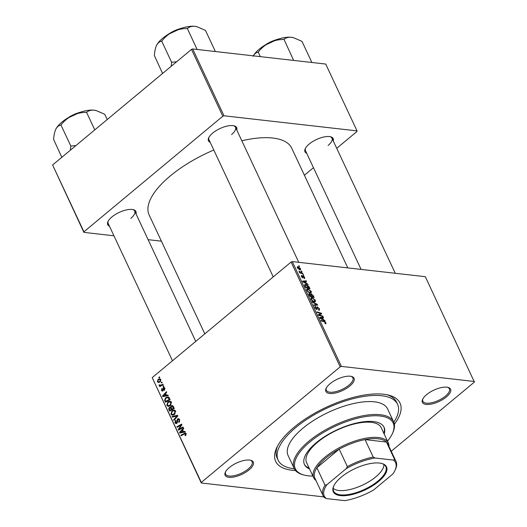 <?xml version="1.0" encoding="UTF-8"?>
<svg xmlns="http://www.w3.org/2000/svg" width="527" height="527" viewBox="0 0 527 527"><rect width="100%" height="100%" fill="white"/><g stroke="black" fill="none" stroke-linecap="round" stroke-linejoin="round"><path stroke-width="0.79" d="M229.298 467.561A15.566 6.245 -25.1 0 1 250.727 460.282A15.566 6.245 -25.1 0 1 249.139 469.814A15.566 6.245 -25.1 0 1 231.88 477.297A15.566 6.245 -25.1 0 1 225.385 472.152A15.566 6.245 -25.1 0 1 229.298 467.561M225.648 471.652A14.651 5.876 154.9 0 0 225.596 474.142A14.651 5.876 154.9 0 0 234.739 475.565A14.651 5.876 154.9 0 0 248.197 468.99A14.651 5.876 154.9 0 0 252.123 461.718A14.651 5.876 154.9 0 0 250.187 460.163M330.054 383.715A15.566 6.245 -25.1 0 1 351.483 376.436A15.566 6.245 -25.1 0 1 349.895 385.968A15.566 6.245 -25.1 0 1 332.636 393.452A15.566 6.245 -25.1 0 1 326.147 388.307A15.566 6.245 -25.1 0 1 330.054 383.715M326.404 387.813A14.651 5.876 154.9 0 0 326.351 390.296A14.651 5.876 154.9 0 0 335.495 391.719A14.651 5.876 154.9 0 0 348.953 385.145A14.651 5.876 154.9 0 0 352.886 377.872A14.651 5.876 154.9 0 0 350.942 376.318M426.56 394.67A15.566 6.245 -25.1 0 1 447.996 387.385A15.566 6.245 -25.1 0 1 446.402 396.923A15.566 6.245 -25.1 0 1 429.143 404.407A15.566 6.245 -25.1 0 1 422.654 399.262A15.566 6.245 -25.1 0 1 426.56 394.67M422.911 398.761A14.651 5.876 154.9 0 0 422.865 401.251A14.651 5.876 154.9 0 0 432.002 402.674A14.651 5.876 154.9 0 0 445.46 396.1A14.651 5.876 154.9 0 0 449.393 388.827A14.651 5.876 154.9 0 0 447.449 387.266M306.721 153.311A15.566 6.245 -25.1 0 1 305.258 148.647A15.566 6.245 -25.1 0 1 309.171 144.062A15.566 6.245 -25.1 0 1 330.6 136.776A15.566 6.245 -25.1 0 1 333.248 140.887M328.064 145.485A14.651 5.876 154.9 0 0 331.997 138.212A14.651 5.876 154.9 0 0 330.054 136.658M109.451 226.202A15.566 6.245 -25.1 0 1 107.995 221.538A15.566 6.245 -25.1 0 1 111.902 216.953A15.566 6.245 -25.1 0 1 133.338 209.667A15.566 6.245 -25.1 0 1 135.979 213.778M130.801 218.382A14.651 5.876 154.9 0 0 134.734 211.103A14.651 5.876 154.9 0 0 132.791 209.548M210.207 142.356A15.566 6.245 -25.1 0 1 208.751 137.692A15.566 6.245 -25.1 0 1 212.658 133.107A15.566 6.245 -25.1 0 1 234.093 125.821A15.566 6.245 -25.1 0 1 236.742 129.932M231.557 134.537A14.651 5.876 154.9 0 0 235.49 127.257A14.651 5.876 154.9 0 0 233.547 125.703M295.502 470.525A68.662 27.536 -25.1 0 1 276.833 447.509A68.662 27.536 -25.1 0 1 294.086 427.278A68.662 27.536 -25.1 0 1 388.636 395.138A68.662 27.536 -25.1 0 1 394.367 424.215M393.788 422.186A65.915 26.436 154.9 0 0 397.542 404.281L396.475 402.002A65.915 26.436 154.9 0 0 387.029 394.769M213.804 150.03A78.727 31.574 154.9 0 0 170.274 175.939A78.727 31.574 154.9 0 0 149.161 215.029L204.812 333.841M303.499 274.896L303.756 275.45L302.854 274.699L303.499 274.896L303.097 275.226M301.754 271.168L302.011 271.721L301.108 270.97L301.754 271.168L301.352 271.497M311.266 291.372L311.22 292.808L310.357 292.999L308.203 292.063L306.852 290.417L306.879 288.961L307.808 288.783L311.266 291.372L310.904 291.675M307.808 284.106L308.091 284.705L302.847 281.767L302.531 281.095L306.279 280.832L306.536 281.385L305.508 281.438L306.391 283.322L307.808 284.106L307.491 284.369M313.137 295.482L314.138 297.61L309.632 296.246L308.717 294.158L309.296 293.532L310.64 294.376L311.154 293.809L313.137 295.482L312.814 295.752M308.717 294.158L309.296 293.532L308.697 294.026M310.403 294.573L310.627 294.244M317.326 304.422L317.656 305.126L313.954 305.476L313.697 304.922L316.865 304.619L312.432 302.228L312.155 301.635L317.326 304.422L316.332 305.252M325.581 323.749L324.869 323.097L325.475 322.676L324.368 321.859L321.174 320.897L320.917 320.337L324.217 321.332L325.969 322.761L325.581 323.749L326.029 323.67M325.027 323.374L325.475 322.676M322.801 316.108L323.064 316.661L318.552 315.291L318.282 314.711L321.035 313.585L317.221 312.452L316.958 311.885L321.463 313.249L321.733 313.835L318.993 314.975L322.801 316.108L322.379 316.457M391.245 451.27L474.392 382.068L425.329 276.695L292.294 261.596L341.384 366.397L340.192 366.838L291.102 262.038L292.294 261.596M474.419 381.495L341.384 366.397M324.856 320.488L325.133 321.088L319.896 318.15L319.579 317.478L323.321 317.214L323.578 317.768L322.55 317.821L323.433 319.711L324.856 320.488L324.533 320.752M315.778 307.01L315.515 307.946L316.523 308.927L317.419 306.938L319.402 308.743L319.52 310.107L318.789 310.232L318.479 309.672L319.019 309.599L318.907 308.651L317.715 307.491L316.806 309.481L315.027 307.873L315.574 306.464L315.877 307.024L314.896 307.557M317.715 307.491L316.786 308.13L317.478 307.544M317.406 308.96L316.806 309.481L317.406 308.96M314.981 306.576L315.482 306.45L314.79 307.03M316.154 309.237L316.793 308.763M316.911 307.043L317.419 306.938L316.76 307.491M315.403 300.212L315.363 301.648L314.494 301.833L312.346 300.897L310.989 299.25L311.016 297.795L311.944 297.623L315.403 300.212L315.041 300.509M304.29 278.513L303.921 277.953L304.296 277.242L303.499 276.464L302.841 277.894L301.451 276.642L301.76 275.483L301.833 276.708L302.729 277.307L303.209 275.911L304.678 277.307L304.29 278.513L304.758 278.427M303.921 277.953L304.296 277.242M301.372 275.568L301.76 275.483L301.246 275.917M302.076 276.043L301.596 276.906M302.794 276.128L303.209 275.911L302.775 276.273M309.257 287.202L309.995 288.77L305.489 287.413L304.606 285.41L304.764 284.593L305.673 284.428L308.763 286.332L309.257 287.202L308.934 287.472M300.64 268.684L300.067 269.864L297.36 267.9L297.999 266.754L300.64 268.684L300.35 268.922M300.64 269.758L300.067 269.864M297.36 266.866L297.999 266.754L297.202 267.413M302.748 273.296L303.012 273.856L299.731 272.867L299.474 272.307L300.153 272.518L298.993 271.181L302.748 273.296L302.327 273.651M299.356 266.056L299.613 266.609L298.717 265.865L299.356 266.056L298.961 266.392M167.856 401.923L170.03 401.152L171.413 402.18L170.425 405.54L168.199 406.383L166.815 405.342L167.856 401.923L168.831 402.035M166.492 395.283L167.961 394.967L168.238 395.566L162.817 396.64L162.5 395.968L166.427 391.693L166.684 392.246L165.603 393.392L166.492 395.283L168.199 395.474M186.268 434.024L184.463 433.892L181.143 435.77L180.886 435.21L185.372 432.95L186.123 433.569L185.28 435.717L184.964 435.21L185.603 433.952L185.208 433.622L186.189 433.734M177.52 418.925L178.442 418.603L179.555 419.551L178.877 422.397L178.567 421.89L179.134 421.225L179.035 419.927L177.816 419.446L177.461 421.943L176.822 423.346L175.965 423.655L174.99 422.799L175.504 420.217L175.899 420.658L175.498 422.404L176.538 422.812L177.52 418.925L179.305 419.13M179.483 419.406L177.816 419.446M177.079 423.076L176.097 422.964L177.204 422.891M172.125 416.508L177.474 415.283L177.81 415.987L173.923 420.348L173.66 419.795L176.993 416.053L172.401 417.107L172.125 416.508L174.081 416.732M171.993 410.764L174.167 409.986L175.557 411.02L174.569 414.38L172.336 415.217L170.952 414.176L171.993 410.764L172.968 410.869M158.838 377.299L159.503 376.917L159.767 377.47L159.101 377.866L158.838 377.299L159.734 377.398M323.835 496.902L201.281 482.989L152.211 377.615L201.307 482.416L340.192 366.838M152.211 377.615L291.102 262.038M171.242 405.915L172.309 405.566L173.291 406.343L174.285 408.471L169.602 411.119L168.686 408.965L169.312 407.43L170.695 407.299L171.242 405.915L173.172 406.133M170.221 407.088L171.143 407.345M183.534 431.666L185.003 431.349L185.28 431.949L179.859 433.029L179.542 432.351L183.468 428.076L183.725 428.629L182.652 429.775L183.534 431.666L185.24 431.857M180.082 428.563L182.948 426.969L183.212 427.522L178.521 430.164L178.251 429.584L181.156 425.052L177.191 427.325L176.927 426.758L181.611 424.11L181.887 424.696L178.989 429.235L180.082 428.563L181.15 428.682M164.826 388.122L164.338 390.362L164.022 389.855L164.431 388.419L163.614 388.089L162.889 390.896L162.237 391.126L161.466 390.467L161.815 388.432L161.868 390.171L162.566 390.402L163.317 387.562L163.963 387.352L164.826 388.122M164.806 388.07L163.614 388.089M161.868 390.171L163.218 390.474M168.903 397.292L170.149 399.631L165.458 402.285L164.576 400.237L165.722 397.654L167.988 396.844L168.903 397.292M158.067 379.368L159.76 378.729L160.788 379.493L160.168 381.838L158.377 382.523L157.375 381.732L158.067 379.368L159.095 379.48M161.229 382.404L161.901 382.029L162.158 382.582L161.493 382.971L161.229 382.404L162.125 382.51M159.635 385.085L161.525 384.908L162.896 384.157L163.159 384.717L159.753 386.647L159.49 386.087L160.195 385.692L159.082 385.375L159.016 384.908L161.69 385.553M161.229 385.81L159.082 385.375L161.414 385.639L161.348 385.171M162.975 386.133L163.647 385.757L163.904 386.311L163.238 386.699L162.975 386.133L163.871 386.238M336.733 148.324L357.003 131.46L357.029 130.887L325.719 64.057L192.684 48.958L223.995 115.788L222.802 116.23L191.492 49.4L192.684 48.958M357.029 130.887L223.995 115.788M113.944 235.793L83.885 232.381L52.608 164.977L191.492 49.4M52.608 164.977L83.912 231.808L222.802 116.23M161.407 241.182L148.113 239.666M304.395 175.234L313.453 167.698M347.807 267.9L291.754 148.239A78.727 31.574 154.9 0 0 241.821 140.775M83.912 231.808L83.885 232.381M209.008 137.198A14.651 5.876 154.9 0 0 208.962 139.688L273.236 276.906M305.515 148.153A14.651 5.876 154.9 0 0 305.469 150.643L361.1 269.409M108.252 221.044A14.651 5.876 154.9 0 0 108.206 223.534L172.481 360.751M201.307 482.416L201.281 482.989M277.584 446.04A65.915 26.436 154.9 0 0 277.09 457.923L278.157 460.203A65.915 26.436 154.9 0 0 294.316 468.78M169.325 409.038L168.686 408.965M171.222 407.648L169.312 407.43M169.885 410.25L171.347 409.426L170.326 407.773L169.589 407.964L169.444 409.308L169.885 410.25L170.926 410.368M172.388 409.545L171.347 409.426M171.321 407.885L169.589 407.964M171.894 409.117L173.475 408.221L172.145 406.258L171.492 406.475L171.347 407.944L171.894 409.117L172.935 409.235M174.206 408.306L173.475 408.221M173.475 406.745L172.711 406.66M173.647 414.98L173.383 414.617M171.868 414.281L170.952 414.176M174.694 410.75L175.181 410.48M172.461 414.512L174.332 413.807L175.036 411.396L174.062 410.678L172.204 411.35L171.459 413.781L172.461 414.512L174.134 414.703M175.05 413.893L174.332 413.807M175.708 411.468L175.036 411.396M174.351 419.867L173.66 419.795M177.678 416.132L176.993 416.053M177.401 416.099L177.783 416.014M179.312 421.975L178.567 421.89M179.404 421.857L178.712 421.778M179.714 421.29L179.134 421.225M179.727 420.006L179.035 419.927M175.906 422.898L174.99 422.799M177.401 422.358L176.822 422.292M185.84 435.309L184.964 435.21M186.064 435.032L185.359 434.953M181.927 435.328L180.886 435.21M186.064 433.464L184.318 433.266M181.881 432.621L179.542 432.351M181.281 432.094L182.895 431.778L182.184 430.269L180.208 432.377L183.363 432.331M184.964 432.008L182.895 431.778M182.065 432.588L180.208 432.377M182.922 430.348L182.184 430.269M179.338 429.709L178.251 429.584M181.631 425.105L181.156 425.052M177.981 426.883L176.927 426.758M179.977 429.347L178.989 429.235M164.747 389.934L164.022 389.855M164.964 388.478L164.431 388.419M163.113 390.659L161.466 390.467M163.317 390.197L162.79 390.132M163.416 388.373L162.889 388.307M164.576 387.707L163.317 387.562M164.879 396.185L162.5 395.968M164.24 395.711L165.847 395.395L165.142 393.886L163.159 395.994L166.321 395.948M167.922 395.625L165.847 395.395M165.017 396.205L163.159 395.994M165.873 393.965L165.142 393.886M165.241 400.309L164.576 400.237M166.657 397.76L165.722 397.654M168.488 397.602L168.956 397.345M165.748 401.416L169.338 399.387L167.81 397.523L165.952 398.234L165.116 399.855L165.748 401.416L166.789 401.534M170.069 399.466L169.338 399.387M169.734 398.755L169.002 398.675M169.503 406.146L169.239 405.777M167.724 405.441L166.815 405.342M170.557 401.917L171.044 401.64M168.324 405.678L170.188 404.973L170.9 402.556L169.918 401.844L168.067 402.516L167.322 404.947L168.324 405.678L169.997 405.862M170.906 405.052L170.188 404.973M171.571 402.635L170.9 402.556M158.153 381.825L157.375 381.732M157.771 381.436L158.403 381.897L159.865 381.324L160.399 379.815L159.767 379.381L158.324 379.921L157.771 381.436M160.577 381.403L159.865 381.324M160.919 379.868L160.399 379.815M160.531 386.205L159.49 386.087M159.602 384.973L159.016 384.908M319.573 314.797L321.035 313.585M319.632 314.777L321.463 313.249M318.591 315.304L318.993 314.975M322.59 317.821L323.321 317.214M322.221 318.091L322.55 317.821M321.259 318.479L322.814 319.349L322.109 317.847L320.218 317.946L321.259 318.479L320.943 318.743M323.789 321.687L324.217 321.332M325.488 323.143L325.969 322.761M319.052 309.033L319.402 308.743M318.624 309.929L319.019 309.599M314.797 307.116L315.574 306.464M316.081 305.278L316.865 304.619M310.778 298.598L311.944 297.623M312.155 300.746L314.863 301.167L314.132 301.773M313.776 301.681L314.909 300.113L312.162 298.17L311.503 298.295L311.477 299.323L312.452 300.502M309.573 296.121L311.299 296.273L310.291 294.455L309.573 294.086L308.842 294.54M310.877 296.622L311.299 296.273M309.125 295.173L309.454 294.903L309.896 295.845M309.573 294.086L309.454 294.903M311.404 296.78L311.826 296.431L313.348 296.892L312.583 295.311L311.398 294.356L310.594 294.843M312.926 297.241L313.348 296.892M310.95 295.528L311.279 295.258L311.826 296.431M311.398 294.356L311.279 295.258M302.294 277.67L302.729 277.307M305.548 281.438L306.279 280.832M305.179 281.708L305.508 281.438M304.217 282.097L305.772 282.966L305.067 281.458L303.177 281.556L304.217 282.097L303.901 282.36M304.586 285.331L305.673 284.428M305.759 287.011L309.211 288.052L305.91 284.975L305.12 285.515L305.759 287.011L305.429 287.281M308.782 288.407L309.211 288.052M304.751 285.825L305.245 285.081L304.652 285.575M306.642 289.758L307.808 288.783M308.018 291.912L310.726 292.327L309.995 292.94M309.639 292.841L310.772 291.279L308.018 289.33L307.366 289.455L307.333 290.489L308.315 291.662M298.256 267.308L297.742 267.966L299.764 269.31L300.265 268.638L298.256 267.308L297.498 268.171M299.323 269.679L300.265 268.638M299.731 272.867L300.153 272.518M299.198 271.761L299.567 271.458M384.163 433.991A43.945 17.622 154.9 0 0 384.045 427.272A43.945 17.622 154.9 0 0 356.627 423.003A43.945 17.622 154.9 0 0 316.246 442.733A43.945 17.622 154.9 0 0 304.461 464.55A43.945 17.622 154.9 0 0 309.547 468.944M383.808 433.234A43.945 17.622 154.9 0 0 383.86 426.896M387.503 441.125A54.011 21.66 154.9 0 0 392.253 433.905A54.011 21.66 154.9 0 0 369.723 416.047A54.011 21.66 154.9 0 0 309.83 442.008A54.011 21.66 154.9 0 0 304.303 475.104A54.011 21.66 154.9 0 0 312.893 476.079M304.303 475.104L303.269 474.834A54.927 22.029 -25.1 0 1 294.158 468.457A54.927 22.029 -25.1 0 1 308.888 441.178A54.927 22.029 -25.1 0 1 359.368 416.514A54.927 22.029 -25.1 0 1 393.636 421.85A54.927 22.029 -25.1 0 1 392.707 432.937L392.253 433.905M393.636 421.85L387.589 408.945A54.927 22.029 154.9 0 0 353.321 403.603A54.927 22.029 154.9 0 0 302.841 428.273A54.927 22.029 154.9 0 0 288.111 455.545L294.158 468.457M397.542 404.281A65.915 26.436 154.9 0 0 356.41 397.878A65.915 26.436 154.9 0 0 295.838 427.476A65.915 26.436 154.9 0 0 278.157 460.203M316.002 480.565A41.198 16.521 -25.1 0 1 313.703 477.818L306.589 462.627A41.198 16.521 -25.1 0 1 317.643 442.173A41.198 16.521 -25.1 0 1 355.501 423.675A41.198 16.521 -25.1 0 1 381.205 427.68L388.32 442.864A41.198 16.521 -25.1 0 1 388.959 446.389M304.296 464.168A43.945 17.622 154.9 0 0 309.191 468.18M75.895 145.59L71.171 145.992A28.432 11.403 154.9 0 0 70.974 146.157A28.432 11.403 154.9 0 0 70.776 146.322L70.368 150.195M107.198 119.543L104.728 114.267L96.25 110.584L94.195 110.196A24.769 9.934 154.9 0 0 72.278 115.499C76.711 113.443 81.349 112.396 86.197 112.35L86.718 112.225C88.622 110.63 91.112 109.959 94.195 110.196A24.769 9.934 154.9 0 1 96.033 110.525L96.25 110.584M94.781 129.879L86.5 112.198M61.211 124.728C64.222 120.894 67.911 117.817 72.278 115.499A24.769 9.934 154.9 0 0 55.803 129.214C57.114 126.803 58.787 125.419 60.816 125.057L61.211 124.728M71.171 145.992L70.868 146.144L60.908 124.879M61.824 157.309L53.629 139.451C53.859 135.301 54.584 131.888 55.803 129.214A24.769 9.934 154.9 0 0 55.704 129.418L55.803 129.214M260.351 56.639L258.171 51.989L258.474 51.837C261.484 48.003 265.173 44.927 269.547 42.608A24.769 9.934 154.9 0 0 259.192 49.228A24.769 9.934 154.9 0 0 253.322 55.842M293.651 60.421L283.981 39.334C285.891 37.74 288.381 37.068 291.457 37.305L293.513 37.694L301.991 41.376L311.879 62.489M293.394 37.661A24.769 9.934 154.9 0 0 293.295 37.634A24.769 9.934 154.9 0 0 291.457 37.305A24.769 9.934 -25.1 0 0 269.547 42.608C273.974 40.553 278.612 39.505 283.46 39.459L283.763 39.308M253.065 56.323C254.376 53.912 256.05 52.529 258.085 52.166L258.171 51.989M196.887 26.706A24.769 9.934 154.9 0 0 196.788 26.679A24.769 9.934 154.9 0 0 194.95 26.35A24.769 9.934 -25.1 0 0 173.034 31.653A24.769 9.934 154.9 0 0 162.685 38.273A24.769 9.934 154.9 0 0 156.559 45.368C157.869 42.957 159.543 41.574 161.572 41.211L161.967 40.882C164.977 37.048 168.666 33.972 173.034 31.653C177.467 29.598 182.105 28.55 186.953 28.504L187.474 28.379C189.377 26.785 191.868 26.113 194.95 26.35L197.006 26.739L205.484 30.421L215.372 51.534M197.144 49.466L187.256 28.353M176.657 61.751L171.624 62.298L161.664 41.034M171.624 62.298L171.13 66.349M162.579 73.464L154.385 55.605C154.615 51.455 155.34 48.043 156.559 45.368A24.769 9.934 154.9 0 0 156.46 45.572L156.559 45.368M171.927 62.146A28.432 11.403 154.9 0 0 171.532 62.476M379.46 463.055A29.387 11.785 -25.1 0 1 381.64 463.45A29.387 11.785 -25.1 0 1 377.378 482.468A29.387 11.785 -25.1 0 1 340.35 495.597A29.387 11.785 -25.1 0 1 333.789 485.861A29.387 11.785 -25.1 0 1 353.255 469.452A29.387 11.785 -25.1 0 1 379.46 463.055M333.934 485.571A28.84 11.568 154.9 0 0 333.578 491.105A28.84 11.568 154.9 0 0 340.501 494.84A28.84 11.568 154.9 0 0 371.838 485.426A28.84 11.568 154.9 0 0 385.804 466.639A28.84 11.568 154.9 0 0 381.324 463.371M393.478 460.097L394.611 459.504A40.283 16.153 -25.1 0 1 396.027 461.481L387.846 444.017A40.283 16.153 154.9 0 0 386.429 442.041A40.283 16.153 154.9 0 0 378.169 438.8A40.283 16.153 154.9 0 0 365.04 439.61A40.283 16.153 154.9 0 0 339.197 449.162A40.283 16.153 154.9 0 0 316.865 467.745A40.283 16.153 154.9 0 0 314.889 478.187L323.071 495.657A40.283 16.153 -25.1 0 1 325.047 485.209L326.951 484.675A39.367 15.79 154.9 0 0 326.332 498.562L344.744 500.65A39.367 15.79 154.9 0 0 373.63 489.978L392.859 473.977A39.367 15.79 154.9 0 0 394.888 470.571A39.367 15.79 154.9 0 0 393.478 460.097L375.066 458.009A39.367 15.79 154.9 0 0 346.18 468.681L326.951 484.675M313.703 477.818A41.198 16.521 -25.1 0 1 333.657 450.98A41.198 16.521 -25.1 0 1 378.426 437.529A41.198 16.521 -25.1 0 1 388.32 442.864M394.611 459.504L386.429 442.041L365.04 439.61L373.221 457.08L375.066 458.009M346.18 468.681L347.379 466.626L339.197 449.162L316.865 467.745L325.047 485.209M326.332 498.562L324.487 497.633A40.283 16.153 -25.1 0 1 323.071 495.657M396.027 461.481A40.283 16.153 -25.1 0 1 395.349 469.61L394.888 470.571M347.379 466.626A40.283 16.153 -25.1 0 1 373.221 457.08M333.156 488.285A28.379 11.383 154.9 0 0 336.779 490.11A28.379 11.383 154.9 0 0 375.856 476.823A28.379 11.383 154.9 0 0 382.991 468.463A28.379 11.383 154.9 0 0 383.913 464.511M169.694 409.841L168.963 409.762M171.657 408.609L170.926 408.524M173.719 407.266L172.988 407.187M176.683 417.246L175.959 417.167M177.461 421.04L176.815 420.968M180.109 427.588L179.516 427.522M181.024 426.093L180.451 426.027M163.357 389.506L162.85 389.453M165.57 401.04L164.839 400.961M162.606 385.033L161.525 384.908M318.433 315.034L319.481 314.158M318.552 315.284L320.363 313.776M319.612 315.614L320.041 315.251M316.753 308.862L317.392 308.328M315.054 305.37L315.884 304.685M302.419 277.749L303.262 277.05M300.989 273.25L301.431 272.881M67.733 118.002A16.844 6.759 -25.1 0 1 79.557 112.462M264.995 45.111A16.844 6.759 -25.1 0 1 276.827 39.571M168.488 34.156A16.844 6.759 -25.1 0 1 180.32 28.616M170.195 407.746L171.315 407.872M172.145 406.258L173.311 406.389M174.062 410.678L175.465 410.843M162.257 390.5L163.153 390.599M167.81 397.523L169.207 397.681M169.918 401.844L171.321 402.002M158.403 381.897L159.872 382.062M159.767 379.381L160.788 379.499M316.727 308.888L316.24 309.29M311.503 298.295L310.831 298.855M301.806 276.102L301.372 276.458M307.366 289.455L306.694 290.015M297.762 267.387L297.3 267.769M300.252 269.231L299.593 269.771M134.734 211.103L195.754 341.377M66.988 118.463L80.394 112.185M331.997 138.212L395.27 273.282M277.657 39.294L264.251 45.572M298.756 262.327L235.49 127.257M181.15 28.339L167.744 34.617"/></g></svg>
